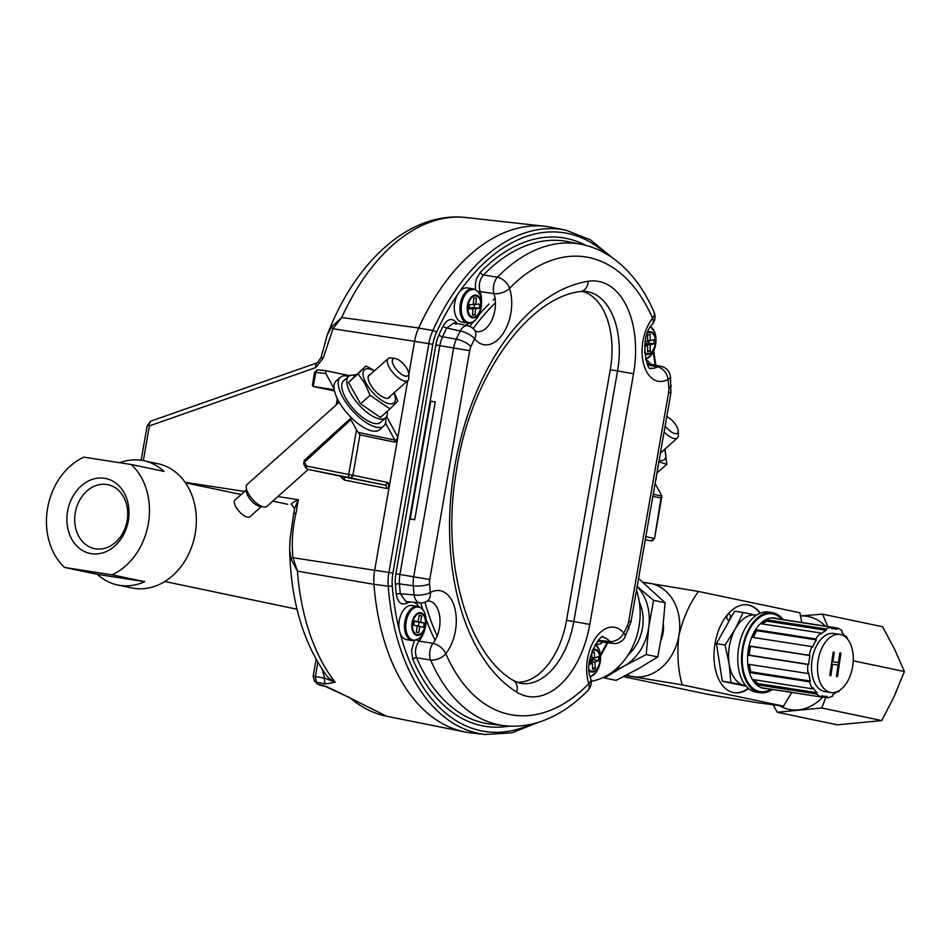<?xml version="1.0" encoding="UTF-8"?>
<svg xmlns="http://www.w3.org/2000/svg" width="952" height="952" viewBox="0 0 952 952"><rect width="100%" height="100%" fill="white"/><g stroke="black" fill="none" stroke-linecap="round" stroke-linejoin="round"><path stroke-width="1.43" d="M321.062 357.583L327.131 335.294L331.593 326.833A5.926 1.714 33.8 0 0 332.938 328.761L323.252 358.012L321.062 357.583L317.385 362.76A5.926 3.344 70.7 0 0 315.731 367.603L149.404 425.889L143.335 460.649M327.131 335.294C354.608 262.252 409.491 211.011 466.075 217.532A205.192 122.344 98.8 0 0 341.708 317.516L331.593 326.833M348.813 474.501L352.894 475.226A2.963 2.38 101.8 0 1 349.955 477.773A2.963 1.856 -78.7 0 1 348.729 474.489L348.813 474.501M655.107 483.461L661.902 496.087L653.215 494.267M349.943 477.761L307.793 469.336A2.963 1.856 -78.7 0 1 306.58 466.063L348.729 474.489L356.512 429.887L350.919 419.618L304.473 462.196A2.963 1.357 151.4 0 0 303.676 463.981L304.283 460.387A2.963 1.25 47.5 0 0 304.473 462.196L306.58 466.063A2.963 1.357 -28.6 0 0 305.782 467.848L303.676 463.981M551.66 227.326A208.643 124.403 98.8 0 0 545.139 226.314A208.643 124.403 98.8 0 0 418.666 327.976A35.093 20.92 98.8 0 0 414.596 341.328L408.729 374.981L414.596 341.387A35.093 20.92 -81.2 0 1 418.654 328.047A208.643 124.403 -81.2 0 1 551.529 227.302L565.333 230.063A208.036 124.034 -81.2 0 1 566 230.205L565.333 230.063A208.036 124.034 -81.2 0 0 432.851 330.511L418.654 328.047M418.666 327.976L341.708 317.516L332.938 328.761L414.596 341.328M661.009 498.003L661.878 496.397L654.536 538.511L661.009 498.003L652.87 496.289M538.392 722.33L511.819 732.85L485.211 734.468L471.216 732.909A208.643 124.403 -81.2 0 1 373.946 584.254A35.093 20.92 -81.2 0 1 374.66 570.212L407.742 380.622L397.877 437.182L395.128 442.24L359.939 434.862L352.894 475.226L388.083 482.604L388.987 488.09L374.648 570.272A35.093 20.92 98.8 0 0 373.934 584.326A208.643 124.403 98.8 0 0 464.171 731.791M292.121 504.976L291.669 504.881C290.265 504.143 292.49 502.418 298.345 499.729L295.953 513.449C292.442 528.562 291.443 543.318 292.99 557.705L297.44 571.152L291.038 559.205L289.67 549.542C290.812 601.831 303.605 644.504 328.047 677.55L335.211 682.239L325.774 683.929L316.445 682.227L315.374 676.527L313.16 676.253L314.517 681.156A5.926 4.248 -40.9 0 0 316.445 682.227A204.18 121.737 -81.2 0 0 318.301 684.309L314.517 681.156M346.504 696.257L323.061 685.38L318.301 684.309A5.926 4.284 137.7 0 1 316.409 683.286M397.043 439.705A2.963 1.357 -28.6 0 1 394.842 440.074L385.536 422.997M645.277 539.748L651.025 540.903A2.963 1.69 101.3 0 0 651.061 540.914L651.025 540.903A2.963 2.38 -78.2 0 0 653.964 538.368L645.825 536.654M464.707 731.898L386.833 716.309A205.192 122.344 98.8 0 1 349.753 697.566L345.624 695.829M323.061 685.38A5.926 3.368 102.6 0 0 324.263 686.154L324.263 686.154C323.704 684.714 347.611 696.757 346.576 696.293M325.774 683.929A5.926 3.701 -79.6 0 1 324.703 678.229L322.097 669.22M373.934 584.326L297.44 571.152A205.192 122.344 98.8 0 0 335.211 682.239L324.703 678.229L315.374 676.527L317.837 662.39M374.648 570.272L292.99 557.705A5.926 1.963 165.6 0 0 291.038 559.205M355.334 375.528A2.963 1.845 96.2 0 0 355.536 374.683L356.131 374.743M342.399 476.595A2.963 1.357 -28.6 0 1 341.554 477.844L340.673 476.238M295.953 513.449L293.74 513.188L290.039 539.427L289.658 549.542M277.853 496.575L298.345 499.729L294.537 508.582L293.74 513.188M317.385 362.76L151.071 421.046A5.926 3.344 70.7 0 0 149.404 425.889L147.191 425.615L141.134 460.268M349.682 375.683L325.798 370.673L325.798 373.47L334.104 388.737M291.669 504.881A5.926 4.748 105.2 0 1 292.085 504.965L294.537 508.582M334.247 389.737L313.363 386.512L334.497 390.927M325.608 370.661L317.98 369.828A2.963 1.845 96.2 0 0 317.873 369.816A2.963 1.845 96.2 0 0 315.743 372.387L314.636 372.256L312.375 385.191L313.363 386.512M314.636 372.256L317.873 369.816L325.798 370.673M333.95 390.832A2.963 2.38 -78.2 0 0 334.057 390.855L313.267 386.5L315.743 372.387L325.798 373.47M349.955 477.773L385.262 485.175A2.963 1.856 -78.7 0 1 386.488 488.447L344.327 480.022A2.963 1.856 101.3 0 0 343.113 476.75L385.262 485.175L388.083 482.604M359.939 434.862L356.512 429.887M351.359 417.714L304.283 460.387M351.383 417.714L350.919 419.618M306.365 468.241A2.963 1.357 -28.6 0 1 305.782 467.848L307.782 469.336L343.113 476.75L307.782 469.336A2.963 2.38 101.8 0 1 307.782 469.336M647.753 364.83L657.701 366.913A24.407 14.554 98.8 0 1 650.942 368.138L650.942 368.138A24.407 14.554 98.8 0 0 650.942 368.138C647.884 374.017 638.364 337.639 652.441 324.239L652.441 324.239A11.852 6.593 -141.4 0 0 652.572 318.301A184.533 110.027 98.8 0 0 509.558 288.325A36.247 21.61 -81.2 0 1 506.452 327.488A36.247 21.61 -81.2 0 1 483.414 344.612A36.247 21.61 -81.2 0 1 474.608 338.841A184.533 110.027 98.8 0 0 470.954 346.528A10.984 6.545 98.8 0 0 469.681 350.705L429.745 579.53A10.984 6.545 98.8 0 0 429.519 583.921A184.533 110.027 98.8 0 0 430.328 592.549A11.852 8.639 61.1 0 1 426.651 601.462L428.519 600.89A24.407 14.554 98.8 0 1 439.812 617.336A24.407 14.554 98.8 0 1 432.934 643.35L419.058 641.065C415.358 646.277 414.548 651.858 416.607 657.808A196.981 117.441 98.8 0 0 484.627 723.163A196.981 117.441 98.8 0 0 491.28 724.222L504.846 725.733A196.386 117.084 -81.2 0 1 498.217 724.662A196.386 117.084 -81.2 0 1 430.601 659.998L416.607 657.808A2.963 1.725 -23.3 0 0 412.811 659.391L411.514 650.359L414.394 640.601M568.641 241.796A196.981 117.441 98.8 0 0 568.011 241.665A196.981 117.441 98.8 0 0 483.426 275.009C479.499 279.721 478.368 285.243 480.058 291.562L493.969 293.644A24.407 14.554 98.8 0 1 491.91 319.943A24.407 14.554 98.8 0 1 476.452 331.546L474.417 329.928A11.852 8.378 141 0 1 474.608 338.841A11.852 4.462 26.4 0 0 460.209 330.987L446.726 328.035A196.981 117.441 98.8 0 0 442.561 336.782A23.419 13.959 98.8 0 0 439.848 345.683L399.911 574.508A23.419 13.959 98.8 0 0 399.435 583.873A196.981 117.441 98.8 0 0 400.364 593.679L414.144 594.976A11.852 3.927 -6.3 0 0 430.328 592.549A36.247 21.61 -81.2 0 1 454.842 608.352A36.247 21.61 -81.2 0 1 445.798 653.643A11.852 6.914 156.6 0 1 430.601 659.998A11.852 6.593 -81.3 0 1 432.934 643.35A11.852 6.581 -141.4 0 1 445.798 653.643A184.533 110.027 98.8 0 0 509.332 714.405A184.533 110.027 98.8 0 0 588.812 683.655A11.852 7.319 44.5 0 1 587.872 690.497A11.852 11.852 0 0 0 590.68 678.538C582.077 658.879 603.937 630.307 603.009 637.471A24.407 14.554 98.8 0 1 609.78 641.505A11.852 7.199 -84.6 0 0 612.779 643.409A11.852 7.199 -84.6 0 0 613.255 643.481A11.852 11.852 0 0 0 624.988 636.947L630.938 621.942L670.91 392.89L670.434 376.635A11.852 11.852 0 0 0 661.152 366.341A11.852 7.223 -77.8 0 0 657.701 366.913A11.852 8.639 61 0 1 668.054 379.396A11.852 3.927 -6.3 0 0 670.434 376.635M590.68 678.538A11.852 6.152 -17.9 0 1 588.812 683.655A36.247 21.61 -81.2 0 1 595.643 637.876A36.247 21.61 -81.2 0 1 623.774 633.139A11.852 8.366 141.1 0 1 609.78 641.505L598.284 640.327M410.455 601.985A20.849 12.435 98.8 0 0 406.944 603.223C401.387 605.532 397.841 602.568 396.318 594.298A2.963 0.988 -6.4 0 1 400.364 593.679L405.861 601.533L419.772 602.89A11.852 6.89 -84.4 0 1 419.32 602.818A11.852 6.89 -84.4 0 1 414.144 594.976A196.386 117.084 -81.2 0 1 413.275 585.801L399.435 583.873A2.963 0.869 -4.4 0 0 395.377 584.35A26.382 15.732 -81.2 0 1 395.913 573.794L435.849 344.969A26.382 15.732 -81.2 0 1 438.908 334.937A199.944 119.214 -81.2 0 1 443.132 326.072C447.321 319.003 451.605 317.67 456.008 322.073A20.849 12.435 98.8 0 0 457.4 323.573M475.417 289.598L475.429 283.601L476.547 278.781L480.379 272.236A2.963 1.821 -135.7 0 0 483.426 275.009L497.408 277.222A11.852 7.319 44.4 0 1 509.558 288.325A11.852 6.14 -17.9 0 1 493.969 293.644A11.852 6.593 -80.9 0 1 497.408 277.222A196.386 117.084 -81.2 0 1 581.386 244.343L568.011 241.665M582.386 291.336A71.126 42.412 -81.2 0 1 610.268 369.757L566.523 620.407A71.126 42.412 -81.2 0 1 516.853 682.263M645.849 360.153L647.681 360.82L650.692 364.08M602.545 642.469L600.307 644.087L595.512 644.409M661.152 366.341L647.027 363.378M456.02 324.263L454.044 322.847L446.726 328.035A2.963 1.119 26.5 0 1 443.132 326.072M429.519 583.921A11.852 3.499 -4.4 0 1 413.275 585.801A22.824 13.614 -81.2 0 1 413.739 576.674L453.676 347.849A22.824 13.614 -81.2 0 1 456.329 339.174A196.386 117.084 -81.2 0 1 460.209 330.987A11.852 6.926 -77.8 0 1 467.694 325.798L454.056 322.847M597.404 641.303L613.255 643.481M652.441 324.239A11.852 11.852 0 0 0 654.048 312.113A11.852 6.914 156.6 0 1 652.572 318.301A36.247 21.61 -81.2 0 0 642.255 355.953A36.247 21.61 -81.2 0 0 657.903 381.193A36.247 21.61 -81.2 0 0 668.054 379.396A184.533 110.027 98.8 0 1 668.863 387.916A10.984 6.545 98.8 0 1 668.637 392.307L628.665 621.358A10.984 6.545 98.8 0 1 627.392 625.547A184.533 110.027 98.8 0 1 623.774 633.139A11.852 4.462 26.4 0 1 624.988 636.947M495.421 302.879A220.507 131.471 98.8 0 0 473.132 328.583M435.266 401.899L414.703 519.732L410.193 519.03L430.756 401.197L435.266 401.899M424.937 602.235A220.507 131.471 98.8 0 0 437.182 635.9M495.052 298.321A220.507 131.471 98.8 0 0 493.184 300.023M489.054 303.997A220.507 131.471 98.8 0 0 479.058 314.731M473.251 321.788A220.507 131.471 98.8 0 0 469.705 326.417M420.82 602.937A220.507 131.471 98.8 0 0 422.807 609.566M426.044 619.145A220.507 131.471 98.8 0 0 435.076 640.208M348.682 376.326A32.63 13.173 48.2 0 0 347.706 376.088A32.63 13.173 48.2 0 0 340.316 377.313L336.104 381.074A32.63 13.173 48.2 0 0 342.922 407.873A32.63 13.173 48.2 0 0 372.172 430.97A32.63 13.173 48.2 0 0 379.562 429.745L383.763 425.984A32.63 13.173 48.2 0 0 385.691 417.785M340.316 377.313A32.63 13.173 48.2 0 0 347.135 404.112A32.63 13.173 48.2 0 0 376.373 427.21A32.63 13.173 48.2 0 0 383.763 425.984M387.297 411.3A27.787 11.222 -131.8 0 1 385.596 417.868L380.55 422.379A27.787 11.222 -131.8 0 1 353.668 409.122A27.787 11.222 -131.8 0 1 343.529 380.919L348.587 376.409A27.787 11.222 -131.8 0 1 353.823 375.195L354.477 376.361M385.596 417.868A27.787 11.222 -131.8 0 1 358.714 404.612A27.787 11.222 -131.8 0 1 348.587 376.409M390.118 396.353A15.172 6.128 -131.8 0 1 386.274 398.269A15.172 6.128 -131.8 0 1 385.893 398.198A15.172 6.128 -131.8 0 1 374.433 390.142A15.172 6.128 -131.8 0 1 368.138 377.956A15.172 6.128 -131.8 0 1 370.483 374.35M374.386 370.852A22.17 8.949 48.2 0 0 366.282 383.596A22.17 8.949 48.2 0 0 387.44 403.255A22.17 8.949 48.2 0 0 394.033 392.867M374.636 370.637L365.901 366.02L358.071 373.838L364.997 383.751L370.102 395.282L389.963 408.92L397.793 401.089L394.295 392.629M389.963 408.92L380.419 417.44L360.546 403.803L348.515 382.359L365.901 366.02M360.546 403.803L370.102 395.282M348.515 382.359L358.071 373.838M655.571 480.772A32.63 13.173 48.2 0 0 656.297 476.619M657.213 472.882A27.787 11.222 -131.8 0 1 656.821 473.632M658.891 461.791L666.817 464.362L656.951 472.882M659.141 460.328A22.17 8.949 48.2 0 0 664.448 449.57M666.817 464.362L664.936 449.13M412.371 605.555A17.303 10.317 98.8 0 0 412.049 605.496A17.303 10.317 98.8 0 0 399.245 620.752A17.303 10.317 98.8 0 0 406.421 639.649A17.303 10.317 98.8 0 0 406.742 639.708A17.303 10.317 98.8 0 0 407.063 639.744M413.644 625.155L417.381 625.928L416.274 632.235L418.773 632.759L419.868 626.452L423.604 627.237L424.342 623.036L420.605 622.251L421.7 615.944L419.213 615.42L418.106 621.727L414.37 620.942L413.644 625.155M414.334 621.144L418.106 621.727M417.357 626.071L419.868 626.452M424.342 623.036L419.07 622.215L418.38 626.226M420.605 622.251L415.334 621.43L419.07 622.215M421.7 615.944L419.189 615.563M466.159 287.885A17.303 10.317 98.8 0 0 454.473 304.569A17.303 10.317 98.8 0 0 462.16 322.157L467.777 323.025A17.303 10.317 -81.2 0 1 460.09 305.437A17.303 10.317 -81.2 0 1 471.775 288.753A17.303 10.317 -81.2 0 1 473.096 288.825L467.48 287.944A17.303 10.317 98.8 0 0 466.159 287.885M472.954 308.734L472.466 315.076L475.048 314.933L475.536 308.579L479.403 308.353L479.737 304.128L475.869 304.354L476.357 298L473.787 298.154L473.287 304.497L469.419 304.723L469.098 308.96L472.954 308.734L469.157 308.139M479.403 308.353L474.132 307.544L470.276 307.77L475.536 308.579M474.405 304.116L474.132 307.544M475.869 304.354L473.334 303.95M475.048 314.933L472.513 314.541M644.647 346.349L647.598 345.564L644.754 345.124M647.598 345.564L647.598 351.835L650.204 351.145L650.192 344.874L654.095 343.839L654.095 339.662L650.192 340.697L650.192 334.426L647.598 335.116L647.598 341.387L645.17 342.03M654.095 343.839L648.824 343.029L644.932 344.053L650.192 344.874M648.824 340.483L648.824 343.029M650.192 340.697L647.598 340.292M644.932 345.148L644.932 344.053M650.204 351.145L647.598 350.741M589.181 664.567L592.299 663.27L589.324 662.806M592.299 663.27L592.668 669.411L595.25 668.34L594.893 662.199L598.772 660.581L598.522 656.487L594.643 658.094L594.274 651.953L591.692 653.024L592.061 659.177L589.645 660.176M598.772 660.581L593.501 659.76L589.621 661.378L594.893 662.199M593.393 657.903L593.501 659.76M594.643 658.094L591.965 657.677M589.716 662.866L589.621 661.378M595.25 668.34L592.584 667.923M733.909 692.651A44.435 26.489 98.8 0 0 748.236 688.308M759.886 613.338A44.435 26.489 98.8 0 0 748.07 604.948A44.435 26.489 98.8 0 0 747.546 604.853M748.569 688.593A44.435 26.489 -81.2 0 1 734.206 692.699A44.435 26.489 -81.2 0 1 733.385 692.556A44.435 26.489 -81.2 0 1 714.952 644.04A44.435 26.489 -81.2 0 1 747.844 604.889A44.435 26.489 -81.2 0 1 748.653 605.044A44.435 26.489 -81.2 0 1 760.291 613.171M663.33 624.25A27.394 21.991 101.8 0 1 662.985 633.294A27.394 21.991 101.8 0 1 661.057 640.089M728.125 619.978A2.987 1.785 98.8 0 0 728.185 619.99A2.987 1.785 98.8 0 0 730.386 617.36A2.987 1.785 98.8 0 0 729.149 614.099A2.987 1.785 98.8 0 0 729.101 614.088A2.987 1.785 98.8 0 0 726.888 616.717A2.987 1.785 98.8 0 0 728.125 619.978M643.04 582.267L698.494 591.466C689.522 603.687 682.977 618.443 678.871 635.769C676.848 653.405 677.955 669.768 682.191 684.869L783.556 706.122L757.399 702.695L708.312 694.436L623.548 676.67M698.494 591.466L799.847 612.731L801.858 622.489M643.754 582.874A47.422 38.056 101.8 0 1 649.395 583.219A47.422 38.056 101.8 0 1 678.871 635.769A47.422 38.056 -78.2 0 1 633.104 676.622A47.422 38.056 101.8 0 1 626.856 674.956M625.785 675.515L682.191 684.869M783.556 706.122L791.838 692.366M628.141 654.881A39.829 31.963 -78.2 0 0 641.077 606.483A39.829 31.963 -78.2 0 0 639.268 601.807M637.126 586.491A47.422 38.056 101.8 0 1 648.74 627.189L653.584 600.343L665.127 602.759L662.592 630.093L657.761 656.939L638.078 668.899L616.111 680.371L604.556 677.955L624.238 665.995A47.422 38.056 101.8 0 1 615.432 669.565M648.74 627.189A47.422 38.056 101.8 0 1 624.238 665.995L646.206 654.524L648.74 627.189M603.711 677.253L604.556 677.955M653.584 600.343L637.138 586.372M646.206 654.524L657.761 656.939M638.53 578.411L665.127 602.759M800.549 615.908L822.564 614.147L882.575 626.737L894.642 649.371L904.4 671.529L894.237 696.293L881.778 720.581L837.332 724.841L777.308 712.251L773.226 704.956M881.778 720.581L821.754 707.99L777.308 712.251M904.4 671.529L853.254 660.795M825.753 697.554L821.754 707.99M822.564 614.147L827.764 626.511M822.718 697.078A47.422 38.056 101.8 0 1 798.383 709.883A47.422 38.056 101.8 0 1 779.676 705.729M800.561 615.944A47.422 38.056 101.8 0 1 825.336 626.13M836.808 691.783A34.141 20.361 -81.2 0 1 832.572 694.71L832.714 696.055A35.569 21.206 -81.2 0 1 827.062 697.756L827.157 696.352A34.141 20.361 -81.2 0 1 824.48 696.305A34.141 20.361 -81.2 0 1 824.134 696.257A34.141 20.361 -81.2 0 1 821.873 695.686L821.564 697.066A35.569 21.206 -81.2 0 1 816.602 694.008L817.113 692.747A34.141 20.361 -81.2 0 1 813.187 687.76L812.52 688.82A35.569 21.206 -81.2 0 1 809.569 681.822L810.366 681.049A34.141 20.361 -81.2 0 1 808.843 673.076L807.986 673.516A35.569 21.206 -81.2 0 1 807.843 664.472L808.712 664.389A34.141 20.361 -81.2 0 1 809.985 655.571L809.188 655.285A35.569 21.206 -81.2 0 1 811.889 646.587L812.591 647.217A34.141 20.361 -81.2 0 1 816.34 639.923L815.793 638.982A35.569 21.206 -81.2 0 1 820.624 632.973L820.969 634.151A34.141 20.361 -81.2 0 1 826.181 630.319L826.038 628.986A35.569 21.206 -81.2 0 1 831.691 627.273L831.608 628.689A34.141 20.361 -81.2 0 1 834.618 628.784A34.141 20.361 -81.2 0 1 836.879 629.355L837.189 627.975A35.569 21.206 -81.2 0 1 842.151 631.021L841.639 632.283A34.141 20.361 -81.2 0 1 845.34 636.888M766.907 688.57A35.569 21.206 98.8 0 1 764.837 688.486A35.569 21.206 98.8 0 1 764.48 688.427A35.569 21.206 98.8 0 1 762.124 687.832L821.564 697.066M772.417 689.427A40.496 24.145 -81.2 0 1 760.362 692.782A40.496 24.145 -81.2 0 1 759.97 692.723A40.496 24.145 -81.2 0 1 742.262 649.335A40.496 24.145 -81.2 0 1 771.989 612.636A40.496 24.145 -81.2 0 1 772.393 612.683A40.496 24.145 -81.2 0 1 783.258 619.597M756.602 692.199A40.496 24.145 -81.2 0 1 756.197 692.14A40.496 24.145 -81.2 0 1 738.502 648.752A40.496 24.145 -81.2 0 1 768.228 612.053A40.496 24.145 -81.2 0 1 768.633 612.1A40.496 24.145 -81.2 0 1 769.026 612.172M839.616 634.365A29.405 17.529 -81.2 0 1 839.902 634.401A29.405 17.529 -81.2 0 1 852.754 665.9A29.405 17.529 -81.2 0 1 831.179 692.544A29.405 17.529 -81.2 0 1 830.882 692.509A29.405 17.529 -81.2 0 1 818.042 661.009A29.405 17.529 -81.2 0 1 839.616 634.365M825.158 691.616A29.405 17.529 -81.2 0 1 824.86 691.568A29.405 17.529 -81.2 0 1 812.02 660.069A29.405 17.529 -81.2 0 1 833.595 633.425A29.405 17.529 -81.2 0 1 833.892 633.461A29.405 17.529 -81.2 0 1 834.178 633.52M777.713 618.895L777.748 618.74A35.569 21.206 98.8 0 0 775.392 618.145A35.569 21.206 98.8 0 0 775.047 618.098A35.569 21.206 98.8 0 0 772.262 618.05L831.691 627.273M777.748 618.74L837.189 627.975M844.769 635.995L846.233 636.222A35.569 21.206 -81.2 0 1 847.863 639.506M840.009 690.057A35.569 21.206 -81.2 0 1 838.129 692.068L837.903 691.295M836.737 691.842L838.129 692.068M821.6 696.912L827.062 697.756M786.328 691.438L790.767 692.128M830.87 675.694L829.787 675.563L833.19 652.096L834.273 652.239L832.869 661.854L838.45 662.568L839.842 652.941L840.925 653.072L837.522 676.539L836.439 676.408L838.093 664.972L832.524 664.27L830.87 675.694L829.787 675.539M812.52 688.82L753.08 679.585A35.569 21.206 98.8 0 0 757.173 684.786L816.602 694.008M807.986 673.516L748.546 664.294A35.569 21.206 98.8 0 0 750.14 672.6L809.569 681.822M748.415 655.238L749.272 655.154A34.141 20.361 -81.2 0 1 750.557 646.337L749.748 646.051A35.569 21.206 98.8 0 0 748.415 655.238L807.843 664.472M749.748 646.051L809.188 655.285M753.353 637.495A34.141 20.361 -81.2 0 1 756.899 630.688L756.352 629.748A35.569 21.206 98.8 0 0 752.449 637.352L811.889 646.587M756.352 629.748L815.793 638.982M762.576 623.965A34.141 20.361 -81.2 0 1 766.741 621.097L766.61 619.752A35.569 21.206 98.8 0 0 761.183 623.738L820.624 632.973M766.61 619.752L826.038 628.986M845.65 637.15L846.233 636.222M757.173 684.786L757.685 683.524A34.141 20.361 -81.2 0 1 754.543 679.811M757.685 683.524L817.113 692.747M750.14 672.6L750.926 671.826A34.141 20.361 -81.2 0 1 749.462 664.437M750.926 671.826L810.366 681.049M750.557 646.337L809.985 655.571M749.272 655.154L808.712 664.389M756.899 630.688L816.34 639.923M766.741 621.097L826.181 630.319M833.512 652.132L832.119 661.747L832.869 661.854M840.164 652.977L836.76 676.42L837.522 676.539M832.524 664.27L838.093 664.972M831.774 664.151L830.108 675.575M745.606 685.571L730.934 682.548L729.161 663.961L725.055 645.016L735.277 628.939L743.155 612.505L734.551 611.172L716.439 643.671L722.318 681.216L746.154 686.213M743.155 612.505L756.316 615.206A35.569 21.206 98.8 0 0 735.277 628.939A35.569 21.206 98.8 0 0 729.161 663.961A35.569 21.206 98.8 0 0 744.095 685.25A35.569 21.206 98.8 0 0 745.523 685.464M725.055 645.016L716.439 643.671M730.934 682.548L722.318 681.216M246.366 489.899L235.025 500.014A11.198 4.522 48.2 0 0 235.941 507A11.198 4.522 48.2 0 0 247.413 517.15A11.198 4.522 48.2 0 0 249.948 516.734L261.288 506.607M339.245 402.232L247.211 484.389A14.744 5.95 48.2 0 0 246.259 487.269L246.425 491.387A11.198 4.522 48.2 0 0 251.078 500.383A11.198 4.522 48.2 0 0 259.527 506.333A11.198 4.522 48.2 0 0 259.813 506.381A11.198 4.522 48.2 0 0 260.098 506.416M246.259 487.269A14.744 5.95 48.2 0 0 252.375 499.11A14.744 5.95 48.2 0 0 263.514 506.94A14.744 5.95 48.2 0 0 263.882 507.011A14.744 5.95 48.2 0 0 266.858 506.393L308.258 469.431M405.409 376.111A11.198 4.522 48.2 0 0 408.67 373.505A11.198 4.522 48.2 0 0 404.017 364.509A11.198 4.522 48.2 0 0 395.556 358.559A11.198 4.522 48.2 0 0 395.282 358.499A11.198 4.522 48.2 0 0 394.045 366.151A11.198 4.522 48.2 0 0 405.409 376.111M408.67 373.505L408.836 377.611A14.744 5.95 -131.8 0 1 407.884 380.491A14.744 5.95 -131.8 0 1 404.54 381.05A14.744 5.95 -131.8 0 1 391.32 370.614A14.744 5.95 -131.8 0 1 388.237 358.488A14.744 5.95 -131.8 0 1 391.212 357.869A14.744 5.95 -131.8 0 1 391.581 357.94M665.139 425.96A11.198 4.522 48.2 0 0 675.004 433.6A11.198 4.522 48.2 0 0 678.217 430.982A11.198 4.522 48.2 0 0 666.769 416.595M678.217 430.982L678.395 435.088A14.744 5.95 -131.8 0 1 677.443 437.968A14.744 5.95 -131.8 0 1 674.159 438.539A14.744 5.95 -131.8 0 1 664.091 431.934M91.38 553.683A38.27 30.714 101.8 0 1 67.592 511.272A38.27 30.714 101.8 0 1 104.53 478.297A38.27 30.714 101.8 0 1 128.318 520.708A38.27 30.714 101.8 0 1 91.38 553.683M106.838 484.497A32.665 26.216 -78.2 0 0 75.434 511.974A32.665 26.216 -78.2 0 0 94.522 548.649A32.665 26.216 -78.2 0 0 95.616 548.852A32.665 26.216 -78.2 0 0 127.021 521.375A32.665 26.216 -78.2 0 0 107.933 484.699A32.665 26.216 -78.2 0 0 106.838 484.497M143.692 460.72A63.475 50.932 -78.2 0 1 163.994 471.371L131.281 464.517L83.883 457.15A63.475 50.932 101.8 0 0 47.6 508.166A63.475 50.932 101.8 0 0 64.629 567.463L97.342 574.33A63.475 50.932 -78.2 0 0 117.643 584.968L131.816 587.943A63.475 50.932 -78.2 0 0 133.934 588.336A63.475 50.932 -78.2 0 0 194.958 534.965A63.475 50.932 -78.2 0 0 157.865 463.695L143.692 460.72A63.475 50.932 -78.2 0 0 141.574 460.34A63.475 50.932 -78.2 0 0 119.726 462.72M131.281 464.517A63.475 50.932 101.8 0 1 148.31 523.814A63.475 50.932 101.8 0 1 112.027 574.829L144.74 581.684A63.475 50.932 -78.2 0 1 119.762 585.361A63.475 50.932 -78.2 0 1 117.643 584.968M591.228 681.275A63.475 50.932 -78.2 0 0 636.448 590.335M64.629 567.463L112.027 574.829M97.342 574.33L144.74 581.684M352.3 475.107A2.963 1.761 -81.2 0 1 350.276 477.809M654.536 538.511L651.025 540.903A2.963 2.38 -78.2 0 0 651.108 540.914M323.252 358.012L315.731 367.603M185.116 482.307L244.616 491.458M388.987 488.09L386.488 488.447M344.327 480.022L341.554 477.844M353.263 375.136L355.536 374.683M386.631 416.536L397.877 437.182M395.128 442.24L394.842 440.074L358.392 432.434M338.829 401.494L338.055 401.375A9.484 5.652 98.8 0 0 338.198 400.364M337.139 398.245L336.865 401.232L338.055 401.375L337.662 403.636M606.103 253.791A205.073 122.272 98.8 0 0 567.761 233.466A205.073 122.272 98.8 0 0 459.221 292.169M457.971 293.966A205.073 122.272 98.8 0 0 436.504 332.355A2.963 1.011 -155.5 0 0 432.851 330.511A34.474 20.551 -81.2 0 0 428.852 343.624L414.596 341.387M424.901 628.998A23.812 14.197 -81.2 0 1 419.058 641.065A2.963 1.678 39.4 0 1 416.869 639.863M418.999 606.71A20.849 12.435 98.8 0 0 413.846 602.307M426.163 619.466A23.812 14.197 -81.2 0 1 426.103 621.204M480.379 272.236A199.944 119.214 -81.2 0 1 566.88 238.524A199.944 119.214 -81.2 0 1 585.92 245.39M516.567 692.033A213.7 127.413 -81.2 0 1 454.83 466.194A213.7 127.413 -81.2 0 1 588.253 281.28A83.288 49.659 -81.2 0 1 633.544 373.755L589.8 624.417A83.288 49.659 -81.2 0 1 526.837 696.233A83.288 49.659 -81.2 0 1 516.567 692.033A11.852 9.223 -57.9 0 0 513.473 680.537C467.884 654.441 440.407 561.823 456.389 471.073C470.145 376.825 528.515 297.167 580.684 291.526L585.694 291.407A71.448 42.59 98.8 0 1 588.098 291.788A71.448 42.59 98.8 0 1 617.551 370.899L610.268 369.757M478.047 291.812A2.963 1.571 -18.7 0 1 480.058 291.562A23.812 14.197 -81.2 0 1 481.533 303.652M480.32 311.447A23.812 14.197 -81.2 0 1 479.475 314.255M655.107 365.044A205.073 122.272 98.8 0 0 653.179 352.05M436.504 332.355A31.511 18.79 98.8 0 0 432.851 344.338L392.914 573.163A31.511 18.79 98.8 0 0 392.272 585.777A205.073 122.272 98.8 0 0 399.305 630.129M399.852 632.307A205.073 122.272 98.8 0 0 531.252 724.222M600.45 654.845A205.073 122.272 98.8 0 0 606.936 642.874M509.475 726.102A199.944 119.214 -81.2 0 1 412.811 659.391M396.318 594.298A199.944 119.214 -81.2 0 1 395.377 584.35M465.385 325.298A20.849 12.435 98.8 0 0 469.146 323.109M485.211 734.468A208.036 124.034 -81.2 0 1 388.214 586.242L373.946 584.254M392.272 585.777A2.963 0.869 -4.4 0 1 388.214 586.242A34.474 20.551 -81.2 0 1 388.916 572.449L374.66 570.212M392.914 573.163L388.916 572.449L428.852 343.624L432.851 344.338M470.954 346.528A11.852 4.046 24.5 0 0 456.329 339.174L442.561 336.782A2.963 1.011 24.5 0 1 438.908 334.937M469.681 350.705L435.849 344.969M429.745 579.53L395.913 573.794M519.899 683.179A71.448 42.59 98.8 0 0 520.03 683.203A71.448 42.59 98.8 0 0 573.806 621.549L566.523 620.407M589.8 624.417L573.806 621.549L617.551 370.899L633.544 373.755M627.392 625.547A11.852 4.046 24.5 0 1 628.772 628.998M628.665 621.358L630.938 621.942M668.637 392.307L670.91 392.89M668.863 387.916A11.852 3.499 -4.4 0 0 671.279 385.536M588.253 281.28A11.852 9.353 81.1 0 1 580.684 291.526M455.699 323.204A2.963 2.071 142.1 0 1 456.008 322.073M407.194 601.664A2.963 2.142 -120.1 0 0 406.944 603.223M416.809 635.401A11.507 6.866 -81.2 0 1 412.073 622.656A11.507 6.866 -81.2 0 1 420.772 612.731A11.507 6.866 -81.2 0 1 425.508 625.476A11.507 6.866 -81.2 0 1 416.809 635.401M420.832 613.552A10.698 6.378 98.8 0 0 412.74 622.787A10.698 6.378 98.8 0 0 417.154 634.627A10.698 6.378 98.8 0 0 425.235 625.404A10.698 6.378 98.8 0 0 420.832 613.552M406.742 639.708L412.359 640.577A17.303 10.317 -81.2 0 1 412.037 640.517A17.303 10.317 -81.2 0 1 404.862 621.62A17.303 10.317 -81.2 0 1 417.666 606.376A17.303 10.317 -81.2 0 1 417.987 606.436M418.809 607.174A16.696 9.948 98.8 0 0 406.195 621.573A16.696 9.948 98.8 0 0 413.073 640.065A16.696 9.948 98.8 0 0 425.699 625.666A16.696 9.948 98.8 0 0 418.809 607.174M473.322 317.92A11.507 6.866 -81.2 0 1 467.265 306.913A11.507 6.866 -81.2 0 1 475.096 295.096A11.507 6.866 -81.2 0 1 481.165 306.104A11.507 6.866 -81.2 0 1 473.322 317.92M475.238 295.929A10.698 6.378 98.8 0 0 467.956 306.913A10.698 6.378 98.8 0 0 473.584 317.147A10.698 6.378 98.8 0 0 480.879 306.163A10.698 6.378 98.8 0 0 475.238 295.929M469.098 323.085A17.303 10.317 -81.2 0 1 467.777 323.025L469.288 323.097C480.879 323.097 488.09 293.061 473.096 288.825M472.656 289.503A16.696 9.948 98.8 0 0 461.28 306.651A16.696 9.948 98.8 0 0 470.074 322.621A16.696 9.948 98.8 0 0 481.45 305.485A16.696 9.948 98.8 0 0 472.656 289.503M647.955 332.081A11.507 6.866 -81.2 0 1 648.693 331.832A11.507 6.866 -81.2 0 1 655.702 341.244A11.507 6.866 -81.2 0 1 648.705 354.37A11.507 6.866 -81.2 0 1 644.647 353.37M644.563 352.109A10.698 6.378 98.8 0 0 648.895 353.608A10.698 6.378 98.8 0 0 655.404 341.411A10.698 6.378 98.8 0 0 648.895 332.653A10.698 6.378 98.8 0 0 647.491 333.271M645.563 359.071A16.696 9.948 98.8 0 0 645.849 359.011A16.696 9.948 98.8 0 0 655.714 343.946A16.696 9.948 98.8 0 0 650.561 326.929M592.537 649.633A11.507 6.866 -81.2 0 1 592.62 649.609A11.507 6.866 -81.2 0 1 600.248 657.761A11.507 6.866 -81.2 0 1 593.929 671.696A11.507 6.866 -81.2 0 1 589.228 670.922M589.145 669.661A10.698 6.378 98.8 0 0 594.084 670.958A10.698 6.378 98.8 0 0 599.962 657.987A10.698 6.378 98.8 0 0 592.858 650.418A10.698 6.378 98.8 0 0 592.073 650.823M590.145 676.634A16.696 9.948 98.8 0 0 591.382 676.241A16.696 9.948 98.8 0 0 600.403 660.724A16.696 9.948 98.8 0 0 595.131 644.48M770.977 689.2A39.353 23.467 -81.2 0 1 760.529 691.652A39.353 23.467 -81.2 0 1 742.893 649.752A39.353 23.467 -81.2 0 1 771.834 613.754A39.353 23.467 -81.2 0 1 781.818 619.371M774.987 618.086A35.569 21.206 98.8 0 0 774.642 618.027A35.569 21.206 98.8 0 0 774.297 617.979A35.569 21.206 98.8 0 0 748.189 650.216A35.569 21.206 98.8 0 0 763.73 688.32A35.569 21.206 98.8 0 0 764.075 688.367M466.075 217.532L545.139 226.314M386.833 716.309L345.112 695.579M324.263 686.154L319.503 685.083M151.071 421.046L147.191 425.615M316.112 659.367L313.16 676.253M336.223 404.921L336.865 401.232M520.03 683.203L513.473 680.537M419.772 602.89A11.852 11.852 0 0 0 426.651 601.462M504.846 725.733C516.805 727.019 528.777 725.638 540.724 721.568C557.586 715.737 573.294 705.372 587.872 690.497M474.417 329.928A11.852 11.852 0 0 0 467.694 325.798M654.048 312.113C644.159 289.277 630.902 271.618 614.29 259.158C604.139 251.685 593.167 246.746 581.386 244.343M607.685 642.945L600.557 656.154M566.023 230.205L590.514 239.868L612.326 257.754M653.715 350.955L655.797 365.187M412.049 605.496L418.035 606.436C423.045 608.007 425.734 612.648 426.103 620.395L423.89 631.723C420.201 636.019 423.235 638.887 412.359 640.577M645.634 359.344L651.454 354.846L653.798 350.764L655.666 344.315L656.011 339.436L654.893 332.736L650.704 326.691M590.204 676.896L596.083 672.35L598.415 668.209L600.26 661.747L600.462 654.905L599.51 650.406L595.286 644.242M821.826 695.9L824.134 696.257M772.393 612.683L768.633 612.1M839.902 634.401L833.892 633.461M775.392 618.145L774.642 618.027M764.48 688.427L763.73 688.32M830.882 692.509L824.86 691.568M759.97 692.723L756.197 692.14M831.631 628.32L834.618 628.784M259.813 506.381L263.882 507.011M387.976 398.269L407.884 380.491M660.39 453.2L677.443 437.968M287.718 504.274L272.736 501.145M241.177 494.516L185.485 482.842M297.012 609.232L164.791 581.505M368.329 376.266L388.237 358.488M395.282 358.499L391.212 357.869"/></g></svg>
